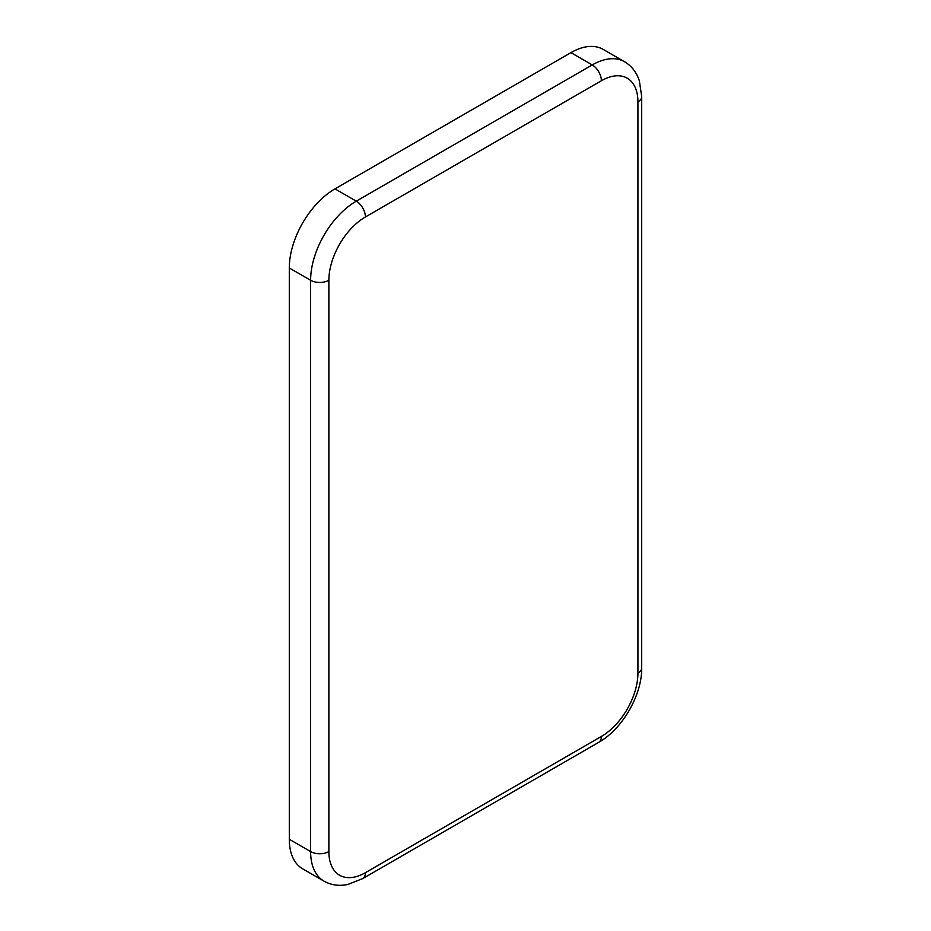 <?xml version="1.0" encoding="UTF-8"?>
<svg xmlns="http://www.w3.org/2000/svg" width="931" height="931" viewBox="0 0 931 931"><rect width="100%" height="100%" fill="white"/><g stroke="black" fill="none" stroke-linecap="round" stroke-linejoin="round"><path stroke-width="1.4" d="M601.379 80.753A12.918 7.46 -120 0 0 592.244 64.926A64.588 37.287 120 0 1 624.538 61.737L603.23 49.424A64.588 37.287 120 0 0 570.936 52.625L334.974 188.865A64.588 37.287 120 0 0 289.297 267.965L289.297 839.273A64.588 37.287 120 0 0 302.68 868.844L323.988 881.145C331.192 885.172 339.152 886.265 347.868 884.45L362.741 878.585L598.703 742.356A12.918 7.46 60 0 0 601.379 736.444A51.671 29.827 120 0 0 637.921 673.16L637.921 101.851A51.671 29.827 120 0 0 601.379 80.753L365.418 216.981A51.671 29.827 120 0 0 328.876 280.266L328.876 851.574A51.671 29.827 120 0 0 365.418 872.673L601.379 736.444M365.418 216.981A12.918 7.46 -120 0 0 356.282 201.166A64.588 37.287 120 0 0 310.617 280.266L289.297 267.965M570.936 52.625L592.244 64.926L356.282 201.166L334.974 188.865M328.876 280.266A12.918 7.46 180 0 1 310.617 280.266L310.617 851.574A64.588 37.287 120 0 0 323.988 881.145M637.921 101.851A12.918 7.46 0 0 0 641.703 96.568L639.341 80.753C636.56 72.304 631.625 65.961 624.538 61.737M637.921 673.16A12.918 7.46 0 0 0 641.703 667.888L641.703 96.568M365.418 872.673A12.918 7.46 60 0 1 362.741 878.585M328.876 851.574A12.918 7.46 180 0 1 310.617 851.574L289.297 839.273M641.703 667.888C642.064 695.038 622.408 729.089 598.703 742.356"/></g></svg>

